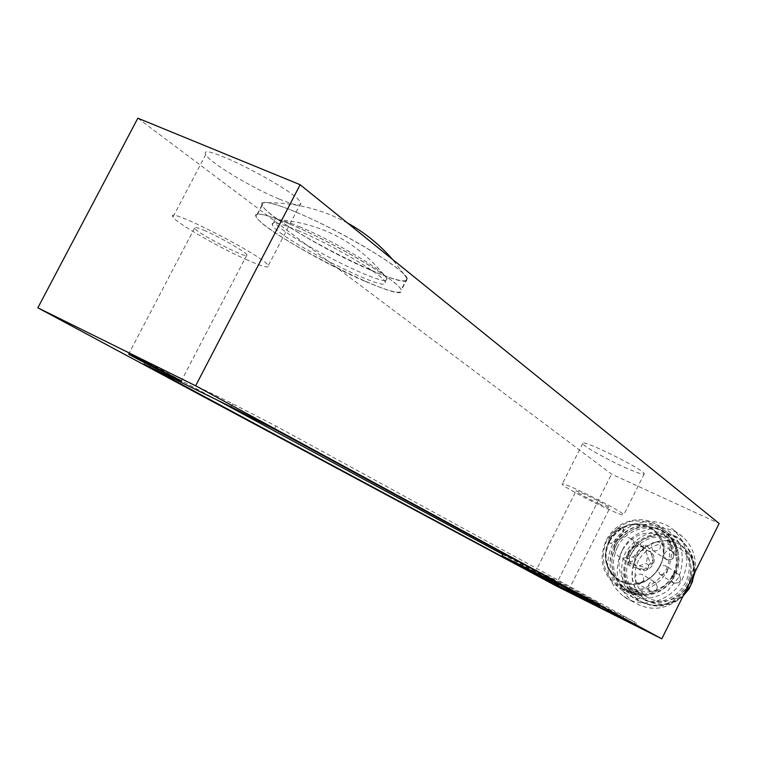 <?xml version="1.0" encoding="UTF-8"?>
<svg xmlns="http://www.w3.org/2000/svg" width="757" height="757" viewBox="0 0 757 757"><rect width="100%" height="100%" fill="white"/><g stroke="black" fill="none" stroke-linecap="round" stroke-linejoin="round"><path stroke-width="0.57" stroke-dasharray="3.79 2.84" d="M137.85 118.187L611.542 474.1L719.15 523.466M370.769 270.192C395.428 280.592 407.607 283.383 407.294 278.567C405.582 271.754 369.35 247.804 329.267 227.554C289.146 207.21 258.156 197.123 261.95 204.996C265.281 214.931 328.093 252.232 370.769 270.192M624.307 467.164C637.006 472.87 643.658 475.112 644.254 473.882C645.324 470.097 579.976 437.868 582.691 443.488C582.597 445.684 605.562 458.714 624.307 467.164M279.257 199.1C294.35 205.289 301.532 206.614 300.784 203.075C298.646 191.625 196.782 139.506 205.762 154.475C208.298 161.676 251.551 187.774 279.257 199.1M555.534 585.596L611.542 474.1M666.075 569.898C672.68 554.881 669.708 538.151 658.694 527.591C650.206 522.027 640.81 519.955 630.524 521.374C620.645 524.951 612.754 531.263 606.877 540.29C600.339 555.004 603.007 571.526 613.766 582.284C622.15 588.019 631.546 590.252 641.964 588.984C652.042 585.464 660.076 579.105 666.075 569.898M247.52 260.096C220.069 248.126 176.22 222.918 172.975 217.051C162.727 204.418 264.893 256.566 268.271 265.679C269.397 268.498 262.48 266.634 247.52 260.096M205.45 230.932C197.34 227.431 193.697 226.494 194.53 228.131C197.359 233.601 251.598 261.279 246.924 254.863C245.741 251.977 220.912 237.622 205.45 230.932M604.152 507.313C585.502 498.608 562.347 485.871 562.186 484.196C558.969 479.541 624.317 512.035 623.74 514.826C623.323 515.697 616.794 513.199 604.152 507.313M599.137 503.84C606.083 507.067 609.65 508.43 609.849 507.938C610.085 506.367 574.345 488.587 575.992 491.094C578.575 493.384 586.297 497.633 599.137 503.84M216.455 399.649L145.372 361.089L232.673 403.774L275.974 426.068L635.199 622.263L544.576 576.948L502.875 554.417M599.686 605.524L600.386 604.124L561.107 582.72L517.353 560.88M560.369 584.205L561.107 582.72M365.054 281.273C389.675 291.776 401.778 294.728 401.361 290.12C399.507 283.572 363.133 259.869 323.031 239.6C282.891 219.246 252.015 208.904 255.961 216.502C259.481 226.069 322.454 263.133 365.054 281.273M543.961 578.405L544.955 576.427L600.386 604.124M667.286 570.56C674.648 553.755 672.244 539.344 660.066 527.326C644.302 512.972 616.17 519.841 606.357 540.072C598.569 558.023 601.673 573.021 615.649 585.047C631.499 597.235 657.824 590.025 667.286 570.56M609.158 541.889L609.887 543.081L611.353 543.299C617.986 538.861 622.017 534.007 623.418 528.727L622.424 528.045C617.721 525.945 606.802 536.628 609.158 541.889M674.468 575.311C665.119 594.538 639.078 601.645 623.371 589.58C609.517 577.667 606.433 562.839 614.116 545.087C623.806 525.093 651.654 518.327 667.277 532.549C679.341 544.444 681.735 558.694 674.468 575.311M623.106 589.561L622.547 589.211C621.355 589.552 636.495 592.135 641.018 592.939L642.106 593.791C642.419 596.857 627.676 593.299 623.711 589.911L623.106 589.561M675.159 555.288L674.686 554.834C672.613 551.2 668.355 535.984 669.065 536.533L670.21 537.233C674.818 540.015 679.843 554.777 675.935 555.458L675.159 555.288M673.891 575.065C680.401 560.237 677.449 543.706 666.538 533.259C658.136 527.752 648.853 525.689 638.681 527.08C628.906 530.6 621.119 536.827 615.309 545.74C608.865 560.265 611.514 576.597 622.178 587.233C630.477 592.911 639.769 595.134 650.074 593.885C660.028 590.422 667.967 584.149 673.891 575.065M615.734 545.948C608.401 562.896 611.334 577.061 624.544 588.444L630.666 591.879L637.451 593.819L644.595 594.179L651.739 592.92L658.562 590.11L664.712 585.88L669.898 580.42L673.862 573.995L676.427 566.927L677.468 559.546L676.919 552.213L674.837 545.286L671.308 539.098L666.529 533.922C651.588 520.371 624.998 526.844 615.734 545.948M617.4 547.027C610.076 563.927 613.019 578.064 626.2 589.419L632.303 592.845L639.078 594.784L646.204 595.144L653.338 593.895L660.132 591.094L666.274 586.864L671.44 581.423L675.405 575.017L677.96 567.958L678.991 560.596L678.452 553.291L676.361 546.384L672.85 540.195L668.071 535.038C653.159 521.516 626.635 527.97 617.4 547.027M678.537 577.638L667.542 590.99C657.578 597.301 647.008 599.762 635.833 598.361C625.377 594.548 617.475 587.725 612.148 577.884C609.035 567.012 609.64 556.158 613.974 545.305C622.983 530.279 639.476 522.065 655.978 524.506C666.482 528.083 674.515 534.773 680.079 544.576C683.42 555.534 682.899 566.548 678.537 577.638M682.123 579.578C690.469 560.521 687.753 544.122 673.985 530.383C655.95 513.757 623.617 521.516 612.404 544.671C603.499 565.261 607.142 582.436 623.323 596.185C641.463 609.934 671.374 601.701 682.123 579.578M683.126 595.92C666.889 610.17 650.102 612.072 632.757 601.626C616.766 588.047 613.142 571.1 621.913 550.803C632.956 527.97 664.873 520.371 682.7 536.798C692.598 545.939 696.752 557.587 695.153 571.724M689.05 584.593L693.421 568.28C692.721 556.849 688.577 547.179 680.969 539.258C671.828 533.278 661.741 531.036 650.708 532.531C640.119 536.334 631.679 543.053 625.405 552.686C618.441 568.412 621.346 586.107 632.928 597.661C641.936 603.84 652.032 606.262 663.217 604.947C674.023 601.209 682.634 594.425 689.05 584.593M628.783 554.379C621.601 570.996 624.516 584.906 637.526 596.1L643.545 599.468L650.216 601.389L657.237 601.749L664.258 600.538L670.948 597.784L676.985 593.639L682.066 588.293L685.956 582.001L688.463 575.074L689.466 567.835L688.917 560.644L686.854 553.85L683.382 547.765L678.669 542.684C663.974 529.361 637.848 535.653 628.783 554.379M630.382 555.411C623.219 571.989 626.124 585.861 639.107 597.036L645.115 600.396L651.777 602.317L658.779 602.676L665.782 601.465L672.462 598.73L678.48 594.595L683.552 589.258L687.432 582.985L689.93 576.068L690.933 568.848L690.384 561.675L688.331 554.89L684.858 548.825L680.155 543.753C665.479 530.458 639.419 536.732 630.382 555.411M627.846 554.143C620.021 572.283 623.229 587.441 637.47 599.62C654.985 609.659 671.118 606.811 685.861 591.075C697.377 572.775 696.175 556.253 682.246 541.501C666.245 526.9 637.725 533.732 627.846 554.143M628.802 554.767C620.986 572.869 624.194 588.009 638.425 600.178C655.922 610.208 672.027 607.36 686.741 591.643C698.247 573.38 697.036 556.878 683.126 542.144C667.144 527.563 638.671 534.376 628.802 554.767M635.643 558.694C628.755 574.648 631.556 588 644.056 598.768L649.847 602.023L656.272 603.878L663.028 604.237L669.784 603.074L676.219 600.443L682.029 596.469L686.921 591.331L690.658 585.284L693.062 578.613L694.018 571.658L693.478 564.741L691.482 558.202L688.132 552.355L683.59 547.462C669.434 534.679 644.339 540.706 635.643 558.694M692.702 581.083C696.336 567.741 693.393 556.603 683.883 547.671C669.737 534.887 644.652 540.924 635.956 558.893C629.067 574.837 631.877 588.189 644.368 598.957C657.398 607.105 670.314 606.111 683.098 595.977M638.473 560.161C632.246 574.563 634.763 586.647 646.024 596.402L651.275 599.383L657.104 601.077L663.236 601.418L669.368 600.377L675.216 597.992L680.486 594.377L684.924 589.722L688.312 584.234L690.498 578.178L691.359 571.866L690.857 565.583L689.031 559.65L685.974 554.351L681.83 549.923C664.901 539.448 650.443 542.864 638.473 560.161M622.472 549.809C616.084 564.571 618.62 576.938 630.098 586.902L635.454 589.93L641.416 591.662L647.68 591.993L653.953 590.914L659.934 588.463L665.327 584.754L669.879 579.966L673.352 574.336L675.594 568.138L676.493 561.666L676.001 555.241L674.146 549.166L671.033 543.744L666.813 539.221C649.525 528.547 634.754 532.067 622.472 549.809M653.49 550.841C660.066 551.02 661.949 548.144 659.158 542.22C652.137 540.924 649.97 543.611 652.648 550.292L653.49 550.841M636.788 583.108C643.478 583.24 645.314 580.316 642.277 574.326C635.208 573.333 633.155 576.115 636.135 582.701L636.788 583.108M660.445 574.658C667.116 574.828 668.989 571.923 666.065 565.933C658.968 564.722 656.83 567.466 659.669 574.156L660.445 574.658M674.686 554.834C669.954 547.179 668.062 541.085 668.999 536.552L670.21 537.233C674.922 544.879 676.805 550.964 675.878 555.477L674.686 554.834M622.718 589.324L622.566 589.116C626.228 588.653 632.379 589.93 641.018 592.939L642.125 593.715C638.463 594.169 632.332 592.901 623.711 589.911L622.718 589.324M622.424 528.045C618.195 526.598 606.802 539.552 609.527 542.703L610.539 543.356C614.816 544.699 626.03 531.953 623.418 528.727L622.424 528.045M503.187 553.812L544.955 576.427M289.723 224.034C334.234 242.571 400.51 282.143 401.078 289.969C409.092 307.673 262.263 233.317 256.235 216.644C254.607 211.648 265.773 214.108 289.723 224.034M295.978 212.083C277.507 204.437 266.483 201.343 262.878 202.8L262.291 205.156C267.969 222.473 414.618 296.735 406.954 278.396L403.907 274.195C392.514 261.534 334.575 228.008 295.978 212.083M620.645 581.281C649.336 597.226 680.164 550.055 654.067 530.146L648.55 526.531L642.314 524.364L635.681 523.749L628.991 524.715L622.614 527.203L616.86 531.073L612.025 536.136L608.373 542.116L606.073 548.711L605.269 555.581L605.979 562.375L608.193 568.725L611.788 574.317L616.595 578.84L620.645 581.281M620.806 581.385L616.766 578.935L611.959 574.421L608.363 568.829L606.149 562.479L605.439 555.685L606.253 548.825L608.543 542.23L612.195 536.249L617.031 531.187L622.784 527.317L629.162 524.828L635.842 523.872L642.475 524.478L648.711 526.645L654.228 530.26C680.316 550.159 649.497 597.33 620.806 581.385M609.347 541.246C602.922 556.045 605.439 568.422 616.889 578.395L622.245 581.433L628.196 583.155L634.461 583.477L640.744 582.388L646.743 579.919L652.146 576.191L656.716 571.384L660.208 565.725L662.46 559.508L663.369 553.017L662.886 546.573L661.041 540.489L657.928 535.057L653.707 530.543C636.438 519.889 621.658 523.456 609.347 541.246M609.517 541.359C603.102 556.149 605.609 568.526 617.059 578.499L622.415 581.527L628.367 583.259L634.631 583.581L640.914 582.483L646.904 580.013L652.316 576.285L656.877 571.488L660.369 565.829L662.621 559.612L663.529 553.121L663.047 546.686L661.202 540.602L658.088 535.171L653.868 530.657C636.609 520.002 621.819 523.57 609.517 541.359M615.526 542.826C613.265 548.002 614.097 552.364 618.015 555.912C627.771 564.097 641.368 546.431 631.139 538.852C625.045 535.227 619.841 536.552 615.526 542.826M628.083 552.742L628.518 551.285L633.533 546.563L628.083 552.742L626.55 556.13L626.616 558.467L629.673 561.382L628.083 552.742M639.182 550.311L633.779 556.433L639.864 549.109L640.905 545.977L640.29 544.103L643.952 548.352L639.182 550.311M629.673 561.382L631.972 561.931L633.779 556.433L626.995 558.912M648.815 565.129L646.298 563.492L639.097 565.895L631.433 564.438L639.097 565.895C644.387 567.277 647.311 568.393 647.869 569.236L644.718 569.491L637.11 568.034L640.999 569.747L644.235 569.643L648.815 565.129L653.159 559.537L652.979 556.177L650.84 552.487C648.777 547.595 647.084 545.106 645.749 545.002L641.425 546.649L633.533 546.563L640.29 544.103M629.398 560.284L631.433 564.438L628.348 564.694C628.925 565.555 631.84 566.662 637.11 568.034L631.972 561.931M641.425 546.649L645.276 548.74L647.49 556.386C649.563 561.287 651.257 563.785 652.581 563.861L648.796 565.224L647.869 569.236M641.964 546.384L642.977 546.563M645.749 545.002L645.276 548.74L647.49 556.386L646.298 563.492M652.581 563.861L653.045 560.066L650.84 552.487L643.952 548.352M635.615 555.903C633.439 560.928 634.262 565.167 638.085 568.621C647.604 576.597 660.795 559.48 650.812 552.09C644.869 548.56 639.797 549.828 635.615 555.903M298.627 230.809C279.92 223.022 271.148 221.063 272.312 224.914C276.579 237.707 391.823 296.063 385.124 282.03C384.424 275.794 333.127 245.211 298.627 230.809M300.548 227.147C286.846 221.404 278.349 218.849 275.037 219.483L274.185 221.366C278.358 234.31 393.555 292.637 386.941 278.462L383.771 274.536C373.438 264.316 329.73 239.335 300.548 227.147M150.066 366.776L151.286 364.429M155.516 369.454L157.087 366.435M569.16 591.018L569.747 589.845M622.983 618.157L623.664 616.804M543.867 578.357L544.576 576.948M650.395 591.397L648.106 588.672L648.437 584.792C650.405 581.83 652.846 581.168 655.77 582.805C658.76 588.681 656.972 591.539 650.395 591.397M666.728 559.82L664.391 556.991L664.75 553.263C666.803 550.216 669.311 549.582 672.273 551.38C675.026 557.19 673.181 560 666.728 559.82M673.598 583.164L671.251 580.354L671.591 576.541C673.626 573.513 676.124 572.869 679.095 574.62C681.981 580.505 680.146 583.344 673.598 583.164M634.215 624.241L635.199 622.263M274.384 429.143L275.974 426.068M231.065 406.878L232.673 403.774M205.762 154.475L172.975 217.051M300.784 203.075L268.271 265.679M582.691 443.488L562.186 484.196M644.254 473.882L623.74 514.826M194.53 228.131L128.709 353.992M246.924 254.863L181.33 380.903M568.639 590.072L609.849 507.938M534.802 572.935L575.992 491.094M143.896 363.909L145.372 361.089M261.95 204.996L255.961 216.502M407.294 278.567L401.361 290.12M667.277 532.549L660.066 527.326M623.371 589.58L615.649 585.047M668.071 535.038L666.529 533.922M626.2 589.419L624.544 588.444M682.7 536.798L673.985 530.383M632.757 601.626L623.323 596.185M680.155 543.753L678.669 542.684M639.107 597.036L637.526 596.1M683.126 542.144L682.246 541.501M638.425 600.178L637.47 599.62M681.83 549.923L666.813 539.221M646.024 596.402L630.098 586.902M636.135 582.701L649.752 590.999C657.01 592.144 659.016 589.419 655.77 582.805L642.277 574.326M652.648 550.292L665.895 559.281C673.096 560.738 675.225 558.108 672.273 551.38L659.158 542.22M659.669 574.156L672.831 582.672C680.098 584.026 682.189 581.338 679.095 574.62L666.065 565.933M635.426 624.941L636.41 622.964M262.291 205.156L256.235 216.644M406.954 278.396L401.078 289.969M403.907 274.195L392.448 259.339M347.501 223.012C321.091 208.677 292.874 201.949 262.878 202.8M650.812 552.09L649.298 551.068M638.085 568.621L636.788 567.797M628.348 564.694L629.304 560.672M644.311 547.708L631.139 538.852M631.206 564.258L618.015 555.912M274.185 221.366L272.312 224.914M386.941 278.462L385.124 282.03M383.771 274.536C355.364 240.594 319.123 222.246 275.037 219.483"/><path stroke-width="1.14" d="M300.151 184.727L137.85 118.187L37.85 307.815L195.647 385.786L300.151 184.727L719.15 523.466L661.788 638.813L555.534 585.596L37.85 307.815M195.647 385.786L661.788 638.813M138.682 358.733L181.33 380.903C187.395 384.726 132.844 357.02 128.633 354.134L138.682 358.733M558.335 585.095L534.792 572.964L558.335 585.095M599.374 606.139L560.038 584.858L502.128 555.903L543.961 578.405L599.374 606.139L599.686 605.524M622.689 618.753L543.602 578.878L143.821 364.06L231.065 406.878L274.384 429.143L634.215 624.241L622.689 618.753L622.983 618.157M560.038 584.858L560.369 584.205M502.875 554.417L216.455 399.649M695.153 571.724L690.791 585.322L683.126 595.92M683.098 595.977L688.879 589.154L692.702 581.083M502.128 555.903L503.187 553.812L517.353 560.88M149.754 367.372L150.066 366.776M568.791 591.766L569.16 591.018M543.602 578.878L543.867 578.357M392.448 259.339C379.598 244.587 364.619 232.475 347.501 223.012"/></g></svg>
